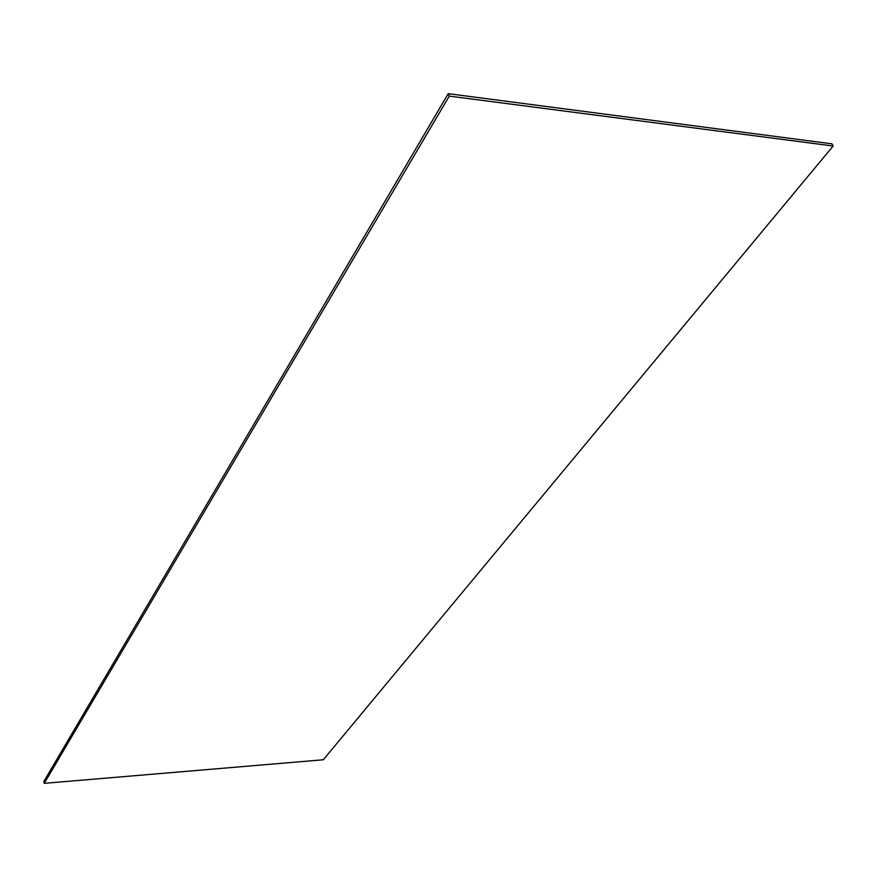<?xml version="1.0" encoding="UTF-8"?>
<svg xmlns="http://www.w3.org/2000/svg" width="877" height="877" viewBox="0 0 877 877"><rect width="100%" height="100%" fill="white"/><g stroke="black" fill="none" stroke-linecap="round" stroke-linejoin="round"><path stroke-width="1.32" d="M833.15 146.01L323.295 759.778L44.245 783.336L43.85 781.451L448.235 93.664L831.922 143.828L833.15 146.01L449.265 96.108L44.245 783.336M449.265 96.108L448.235 93.664"/></g></svg>

